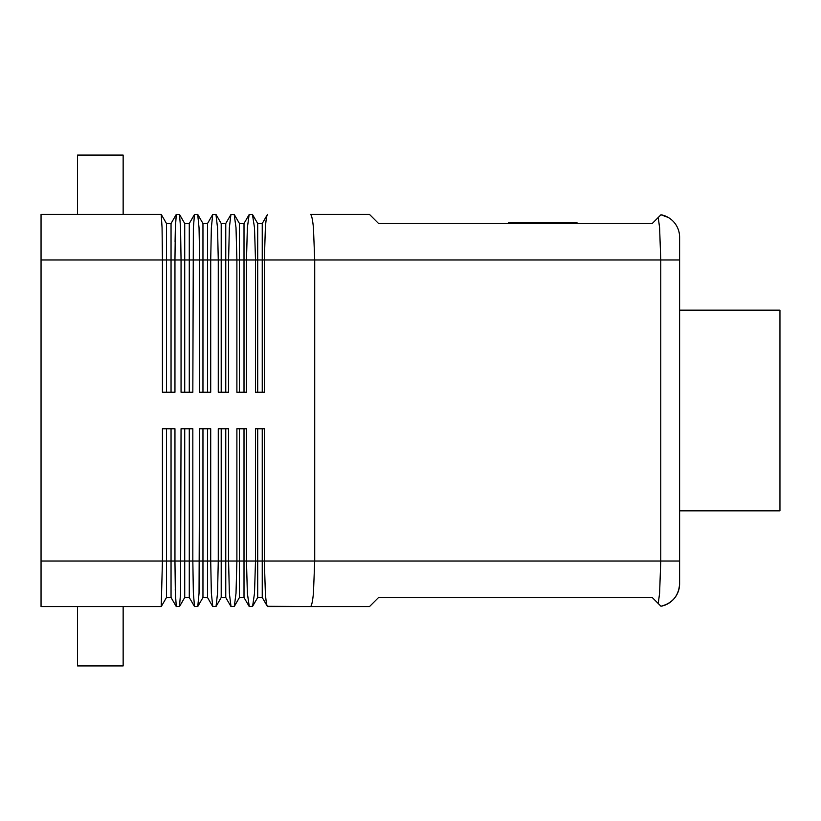 <?xml version="1.0" encoding="UTF-8"?>
<svg xmlns="http://www.w3.org/2000/svg" width="821" height="821" viewBox="0 0 821 821"><rect width="100%" height="100%" fill="white"/><g stroke="black" fill="none" stroke-linecap="round" stroke-linejoin="round"><path stroke-width="1.23" d="M166.478 428.747L166.478 561.02L41.05 561.02L41.05 606.627L161.214 606.627L162.435 561.02L162.435 428.747L174.955 428.747L174.955 561.02L175.366 593.265L176.31 606.627L179.501 606.545L180.558 593.265L181.051 428.747L192.832 428.747L192.832 561.02L193.366 593.265L194.546 606.627L197.769 606.503L199.041 593.265L199.667 428.747L210.71 428.747L210.71 561.02L211.356 593.265L212.793 606.627L216.046 606.452L217.534 593.265L218.273 561.02L218.273 428.747L228.587 428.747L228.587 561.02L229.357 593.265L231.029 606.627L234.313 606.391L236.017 593.265L236.889 561.02L236.889 428.747L246.474 428.747L246.474 561.02L247.367 593.265L249.276 606.627L252.601 606.319L254.5 593.265L255.505 561.02L255.505 428.747L264.352 428.747L264.352 561.02L265.368 593.265C265.942 600.623 266.599 604.964 267.318 606.288L310.328 606.627C311.539 606.421 312.565 601.967 313.437 593.265L314.72 561.02L262.248 561.02L262.248 597.503L257.691 597.503L252.601 606.319M171.045 428.747L171.045 597.503L166.478 597.503L161.214 606.627M267.513 214.373L267.318 214.712C266.599 216.036 265.942 220.377 265.368 227.735L264.352 259.98L660.761 259.98L659.602 227.735L658.237 217.493L660.977 214.753A22.803 22.803 0 0 1 672.922 221.054A22.803 22.803 0 0 0 660.977 214.753L652.243 223.497L378.573 223.497L369.45 214.373L310.328 214.373C311.539 214.579 312.565 219.033 313.437 227.735L314.72 259.98L314.72 561.02L660.761 561.02L659.602 593.265L658.237 603.507L660.977 606.247A22.803 22.803 0 0 0 672.922 599.946A22.803 22.803 0 0 1 660.977 606.247L652.243 597.503L378.573 597.503L369.45 606.627L267.513 606.627M176.31 606.627L171.045 597.503M175.561 598.591L175.253 589.037M162.065 227.735L161.214 214.373L41.05 214.373L41.05 259.98L162.435 259.98L162.065 227.735M161.214 214.373L166.478 223.497L166.478 259.98L162.435 259.98L162.435 392.253L174.955 392.253L174.955 259.98L181.051 259.98L180.558 227.735L179.501 214.455L176.269 214.435L175.366 227.735L176.31 214.373M262.248 392.253L262.248 259.98L264.352 259.98L264.352 392.253L255.505 392.253L255.505 259.98L254.5 227.735L252.427 214.373L249.122 214.64L247.367 227.735L246.474 259.98L246.474 392.253L236.889 392.253L236.889 259.98L236.017 227.735L234.18 214.373L230.917 214.568L229.357 227.735L228.587 259.98L228.587 392.253L218.273 392.253L218.273 259.98L217.534 227.735L215.944 214.373L212.711 214.517L211.356 227.735L210.71 259.98L210.71 392.253L199.667 392.253L199.667 259.98L199.041 227.735L197.697 214.373L194.495 214.476L193.366 227.735L192.832 392.253L181.051 392.253L181.051 259.98L184.725 259.98L184.725 223.497L179.501 214.455M123.15 214.373L123.15 155.077L77.543 155.077L77.543 214.373M123.15 606.627L123.15 665.923L77.543 665.923L77.543 606.627M679.603 310.153L779.95 310.153L779.95 510.847L679.603 510.847M576.968 223.497L576.968 222.583L508.579 222.583L508.579 223.497M542.773 223.497L542.773 222.583M267.318 214.712L262.248 223.497L257.691 223.497L252.601 214.681M257.691 392.253L257.691 259.98L262.248 259.98L262.248 223.497M244.011 392.253L244.011 259.98L257.691 259.98L257.691 223.497M41.05 561.02L41.05 259.98M249.122 214.64L244.011 223.497L239.445 223.497L234.313 214.609M239.445 392.253L239.445 259.98L244.011 259.98L244.011 223.497M225.765 392.253L225.765 259.98L239.445 259.98L239.445 223.497M230.917 214.568L225.765 223.497L221.208 223.497L216.046 214.548M221.208 392.253L221.208 259.98L225.765 259.98L225.765 223.497M207.528 392.253L207.528 259.98L221.208 259.98L221.208 223.497M212.711 214.517L207.528 223.497L202.961 223.497L197.769 214.497M202.961 392.253L202.961 259.98L207.528 259.98L207.528 223.497M189.282 392.253L189.282 259.98L202.961 259.98L202.961 223.497M194.495 214.476L189.282 223.497L184.725 223.497M184.725 392.253L184.725 259.98L189.282 259.98L189.282 223.497M175.078 241.743L175.335 228.997M175.366 227.735L174.955 259.98L171.045 259.98L171.045 223.497L166.478 223.497M176.269 214.435L171.045 223.497M171.045 392.253L171.045 259.98L166.478 259.98L166.478 392.253M267.318 606.288L262.248 597.503M257.691 428.747L257.691 597.503M262.248 428.747L262.248 561.02L244.011 561.02L244.011 597.503L239.445 597.503L234.313 606.391M249.122 606.36L244.011 597.503M239.445 428.747L239.445 597.503M244.011 428.747L244.011 561.02L225.765 561.02L225.765 597.503L221.208 597.503L216.046 606.452M230.917 606.432L225.765 597.503M221.208 428.747L221.208 597.503M225.765 428.747L225.765 561.02L207.528 561.02L207.528 597.503L202.961 597.503L197.769 606.503M212.711 606.483L207.528 597.503M202.961 428.747L202.961 597.503M207.528 428.747L207.528 561.02L189.282 561.02L189.282 597.503L184.725 597.503L179.501 606.545M194.495 606.524L189.282 597.503M184.725 428.747L184.725 597.503M189.282 428.747L189.282 561.02L166.478 561.02L166.478 597.503M679.603 583.823C678.751 595.748 672.532 603.209 660.977 606.226C672.532 603.209 678.751 595.748 679.603 583.823A22.803 22.803 0 0 1 672.922 599.946A22.803 22.803 0 0 0 679.603 583.823L679.603 237.177A22.803 22.803 0 0 0 672.922 221.054A22.803 22.803 0 0 1 679.603 237.177L679.603 259.98L660.761 259.98L660.761 561.02L679.603 561.02M660.977 214.774L668.263 217.483"/></g></svg>
